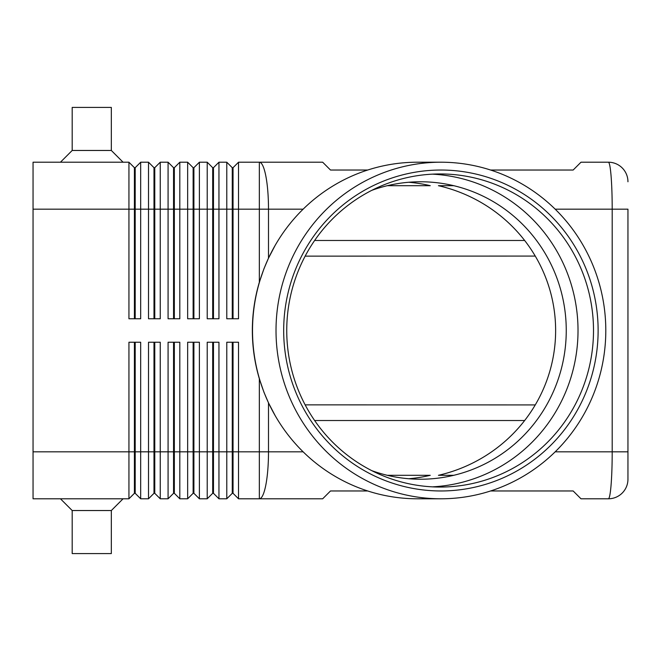 <?xml version="1.0" encoding="UTF-8"?>
<svg xmlns="http://www.w3.org/2000/svg" width="661" height="661" viewBox="0 0 661 661"><rect width="100%" height="100%" fill="white"/><g stroke="black" fill="none" stroke-linecap="round" stroke-linejoin="round"><path stroke-width="0.99" d="M371.771 190.351A148.725 145.717 -90 0 1 420.536 181.775A148.725 145.717 -90 0 1 566.254 330.5A148.725 145.717 -90 0 1 420.536 479.225A148.725 145.717 -90 0 1 371.771 470.649M490.611 170.034L573.153 170.034L580.986 162.209L608.384 162.209A19.566 19.566 0 0 1 622.216 167.935A19.566 19.566 0 0 0 608.384 162.209C609.425 162.416 610.326 167.002 611.078 175.958C611.805 185.22 612.185 196.292 612.202 209.173L627.95 209.173L627.95 479.225L627.95 451.827L612.202 451.827C612.185 464.708 611.805 475.78 611.078 485.042C610.326 493.998 609.425 498.584 608.384 498.791A19.566 19.566 0 0 0 622.216 493.065A19.566 19.566 0 0 1 608.384 498.791L580.986 498.791L573.153 490.966L490.611 490.966M440.904 498.791L417.405 498.791A168.291 164.886 -90 0 1 275.092 415.505L268.498 402.863L263.946 392.213L259.335 378.728A177.049 173.356 0 0 1 252.345 330.5A177.049 173.356 0 0 1 259.335 282.272L263.946 268.787L268.498 258.137L275.092 245.495A168.291 164.886 -90 0 1 417.405 162.209L440.904 162.209A168.291 164.886 -90 0 1 605.798 330.5A168.291 164.886 -90 0 1 440.904 498.791A168.291 164.886 -90 0 1 276.017 330.5A168.291 164.886 -90 0 1 440.904 162.209M232.267 342.241L232.267 493.313L233.044 493.313L238.522 498.791L322.675 498.791L330.5 490.966L367.698 490.966M134.414 318.759L134.414 167.687L135.199 167.687L135.199 318.759M33.05 451.827L33.05 498.791L128.936 498.791L134.414 493.313L135.199 493.313L140.677 498.791L140.677 342.241L128.936 342.241L128.936 451.827L33.05 451.827L33.05 162.209L128.936 162.209L128.936 318.759L140.677 318.759L140.677 162.209L148.51 162.209L148.51 318.759L160.251 318.759L160.251 162.209L168.076 162.209L168.076 318.759L179.817 318.759L179.817 162.209L187.65 162.209L187.65 318.759L199.391 318.759L199.391 162.209L207.215 162.209L207.215 318.759L218.956 318.759L218.956 162.209L226.781 162.209L226.781 318.759L238.522 318.759L238.522 162.209L259.335 162.209A46.964 9.163 90 0 1 265.821 175.958A46.964 9.163 90 0 1 268.498 209.173L303.135 209.173M128.936 162.209L134.414 167.687M153.988 318.759L153.988 167.687L154.773 167.687L154.773 318.759M148.51 162.209L153.988 167.687M173.554 318.759L173.554 167.687L174.339 167.687L174.339 318.759M168.076 162.209L173.554 167.687M193.128 318.759L193.128 167.687L193.904 167.687L193.904 318.759M187.65 162.209L193.128 167.687M212.693 318.759L212.693 167.687L213.478 167.687L213.478 318.759M207.215 162.209L212.693 167.687M232.267 318.759L232.267 167.687L233.044 167.687L233.044 318.759M226.781 162.209L232.267 167.687M135.199 493.313L135.199 342.241M134.414 342.241L134.414 451.827L128.936 451.827L128.936 498.791M153.988 342.241L153.988 493.313L154.773 493.313L160.251 498.791L160.251 342.241L148.51 342.241L148.51 451.827L134.414 451.827L134.414 493.313M212.693 342.241L212.693 493.313L213.478 493.313L218.956 498.791L218.956 342.241L207.215 342.241L207.215 498.791L199.391 498.791L199.391 342.241L187.65 342.241L187.65 498.791L179.817 498.791L179.817 342.241L168.076 342.241L168.076 498.791L160.251 498.791M218.956 498.791L226.781 498.791L226.781 451.827L213.478 451.827L213.478 342.241M238.522 498.791L238.522 342.241L226.781 342.241L226.781 451.827L233.044 451.827L233.044 342.241M140.677 498.791L148.51 498.791L148.51 451.827L154.773 451.827L154.773 342.241M154.773 493.313L154.773 451.827L173.554 451.827L173.554 493.313L168.076 498.791M173.554 493.313L174.339 493.313L174.339 342.241M174.339 493.313L179.817 498.791M193.128 342.241L193.128 493.313L193.904 493.313L193.904 342.241M193.904 493.313L199.391 498.791M213.478 493.313L213.478 451.827L173.554 451.827L173.554 342.241M233.044 493.313L233.044 451.827L259.335 451.827L259.335 378.728M305.151 256.137L535.253 256.08M305.151 404.863L535.253 404.92M60.448 162.209L72.189 150.468L111.329 150.468L123.07 162.209M72.189 150.468L72.189 107.413L111.329 107.413L111.329 150.468M60.448 498.791L72.189 510.532L72.189 553.587L111.329 553.587L111.329 510.532L123.07 498.791M367.698 170.034L330.5 170.034L322.675 162.209L259.335 162.209L259.335 209.173L268.498 209.173L268.498 258.137M275.092 415.505A168.291 164.886 -90 0 1 252.519 330.5A168.291 164.886 -90 0 1 275.092 245.495M598.122 330.5A160.466 157.219 -90 0 1 440.904 490.966A160.466 157.219 -90 0 1 283.685 330.5A160.466 157.219 -90 0 1 440.904 170.034A160.466 157.219 -90 0 1 598.122 330.5M593.504 330.5A156.55 153.385 -90 0 1 440.119 487.05A156.55 153.385 -90 0 1 286.742 330.5A156.55 153.385 -90 0 1 440.119 173.95A156.55 153.385 -90 0 1 593.504 330.5M432.385 174.149A156.55 153.385 -90 0 1 578.02 330.5A156.55 153.385 -90 0 1 432.385 486.851M453.743 185.691L438.425 185.691A151.799 148.725 180 0 1 555.628 330.5A151.799 148.725 180 0 1 438.425 475.309L453.743 475.309M408.787 478.738A148.725 145.717 90 0 0 430.245 475.309L387.329 475.309M387.329 185.691L430.245 185.691A148.725 145.717 90 0 0 408.787 182.262M72.189 510.532L111.329 510.532M232.267 493.313L226.781 498.791M212.693 493.313L207.215 498.791M193.128 493.313L187.65 498.791M153.988 493.313L148.51 498.791M233.044 167.687L238.522 162.209M213.478 167.687L218.956 162.209M193.904 167.687L199.391 162.209M174.339 167.687L179.817 162.209M154.773 167.687L160.251 162.209M135.199 167.687L140.677 162.209M622.216 493.065A19.566 19.566 0 0 0 627.95 479.225A19.566 19.566 0 0 1 622.216 493.065M627.95 181.775A19.566 19.566 0 0 0 622.216 167.935A19.566 19.566 0 0 1 627.95 181.775M555.174 209.173L612.202 209.173L612.202 451.827L555.174 451.827M33.05 209.173L259.335 209.173L259.335 282.272M303.135 451.827L268.498 451.827A46.964 9.163 90 0 1 265.821 485.042A46.964 9.163 90 0 1 259.335 498.791L259.335 451.827L268.498 451.827L268.498 402.863M314.628 420.52L524.669 420.52M524.669 240.48L314.628 240.48"/></g></svg>
